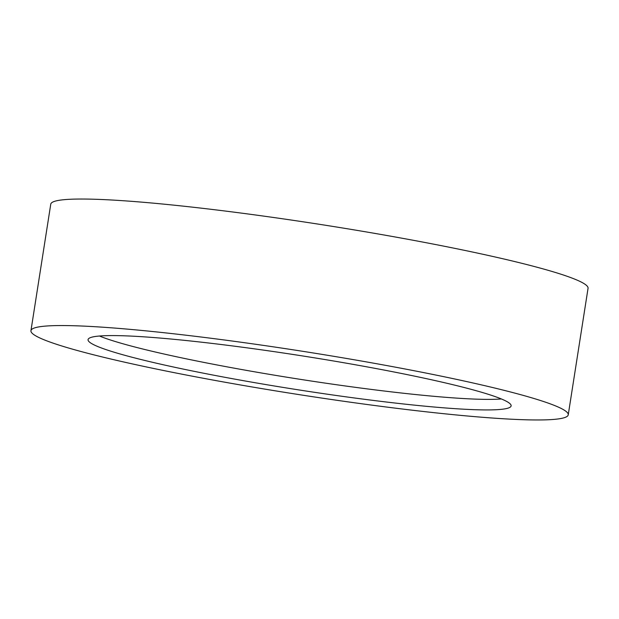 <?xml version="1.0" encoding="UTF-8"?>
<svg xmlns="http://www.w3.org/2000/svg" width="619" height="619" viewBox="0 0 619 619"><rect width="100%" height="100%" fill="white"/><g stroke="black" fill="none" stroke-linecap="round" stroke-linejoin="round"><path stroke-width="0.93" d="M223.374 381.938A271.919 21.673 8.9 0 1 30.95 330.685A271.919 21.673 8.9 0 1 375.818 363.577A271.919 21.673 8.9 0 1 568.242 414.823A271.919 21.673 8.9 0 1 223.374 381.938M30.95 330.685L50.758 204.177A271.919 21.673 8.9 0 1 395.626 237.062A271.919 21.673 8.9 0 1 588.05 288.315L568.242 414.823M501.351 398.953A214.112 17.069 8.9 0 1 241.224 369.442A214.112 17.069 8.9 0 1 99.489 336.024M359.616 365.527A214.112 17.069 8.9 0 1 511.124 405.878A214.112 17.069 8.9 0 1 239.576 379.989A214.112 17.069 8.9 0 1 88.06 339.63A214.112 17.069 8.9 0 1 359.616 365.527"/></g></svg>
